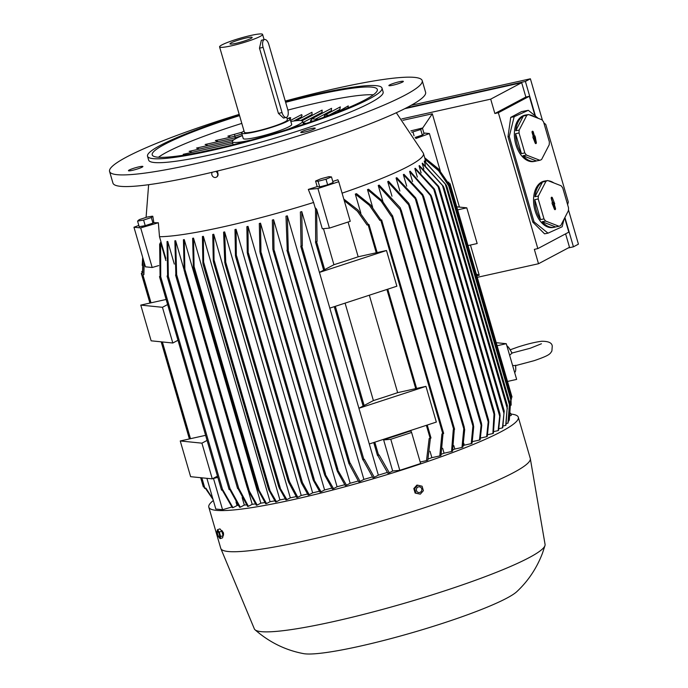 <?xml version="1.0" encoding="UTF-8"?>
<svg xmlns="http://www.w3.org/2000/svg" width="688" height="688" viewBox="0 0 688 688"><rect width="100%" height="100%" fill="white"/><g stroke="black" fill="none" stroke-linecap="round" stroke-linejoin="round"><path stroke-width="1.03" d="M541.43 343.759L530.181 348.266L512.087 353.013L509.645 355.309M511.967 353.322A14.242 3.896 -108.1 0 0 508.509 347.32A14.242 3.896 -108.1 0 0 506.875 345.806M512.594 365.483L515.536 365.62L534.232 360.65C550.297 355.103 549.979 353.89 551.888 351.018L552.258 346.227C552.06 342.873 548.534 341.214 541.68 341.257C535.23 342.082 527.309 344.009 517.918 347.027L510.29 349.762M514.641 372.526A14.242 3.896 -108.1 0 0 515.751 369.473A14.242 3.896 -108.1 0 0 515.536 365.62M497.114 345.729L506.265 343.699L496.229 342.684M506.265 343.699L516.645 379.406L507.495 381.444M468.021 245.582L477.171 243.543L466.791 207.836L456.763 206.821M457.649 209.866L466.791 207.836M423.851 132.99L429.407 133.549L415.758 138.563M440.277 170.951L429.407 133.549M447.991 182.26L448.757 182.131L448.06 182.406M421.692 135.304A6.717 0.774 163.8 0 1 415.139 137.514M415.096 137.454L422.329 135.089L424.032 133.61L422.415 128.02L420.712 129.507L411.794 132.234M422.329 135.089L420.712 129.507M414.056 135.76L412.972 132.027M410.874 130.866L422.415 128.02M396.322 112.737L423.369 153.252A143.654 16.615 163.8 0 1 423.464 153.51A143.654 16.615 163.8 0 1 342.082 193.165M332.794 181.477A141.049 16.314 -16.2 0 0 337.86 179.757L338.754 181.709L317.916 188.521L308.31 189.415A141.049 16.314 -16.2 0 0 317.194 186.603L319.696 186.878L327.643 184.823L333.087 182.501L331.47 176.911L326.017 179.233L318.071 181.288L315.568 181.039L320.255 179.043A139.458 16.134 -16.2 0 0 322.139 178.433L328.967 176.661L331.47 176.911M315.388 208.602L313.608 202.47L308.31 189.415M313.608 202.47A143.654 16.615 163.8 0 1 222.663 226.98A143.654 16.615 163.8 0 1 159.496 236.724L165.791 258.387M217.46 171.011L218.087 174.623M153.553 222.611A141.049 16.314 -16.2 0 0 158.343 222.74L159.496 236.724M152.796 216.264L153.82 222.379L152.951 223.127L151.334 217.537L143.594 220.065L137.566 221.106L139.268 219.627L147 217.098L152.186 216.204A139.458 16.134 -16.2 0 0 152.796 216.264L151.334 217.537M237.033 503.616L237.532 505.336L232.965 507.641A151.48 17.518 163.8 0 1 232.32 507.658L222.095 489.796M238.186 505.336A143.654 16.615 163.8 0 1 237.532 505.336M167.743 241.479L168.345 275.664L167.072 276.043L167.597 275.742L167.046 241.531A143.654 16.615 -16.2 0 0 167.743 241.479L174.313 264.08M242.142 497.562L244.317 505.052L240.301 507.194A151.48 17.518 163.8 0 1 239.579 507.254L229.629 489.237M246.536 504.88A143.654 16.615 163.8 0 1 244.317 505.052M175.638 240.731L176.644 274.701L175.861 274.951L174.864 240.817A143.654 16.615 -16.2 0 0 175.638 240.731L183.971 269.412M248.273 490.725L252.212 504.304L248.411 506.325A151.48 17.518 163.8 0 1 247.62 506.42L237.867 488.299M255.429 503.908A143.654 16.615 163.8 0 1 252.212 504.304M184.264 239.596L184.934 272.422L184.186 270.711L183.421 239.716A143.654 16.615 -16.2 0 0 184.264 239.596L260.838 503.169L257.183 505.104A151.48 17.518 163.8 0 1 256.332 505.233L247.775 489.581L247.542 487.921L257.183 505.104M264.854 502.55A143.654 16.615 163.8 0 1 260.838 503.169M193.517 238.117L194.171 269.773L193.388 267.942L192.631 238.272A143.654 16.615 -16.2 0 0 193.517 238.117L270.092 501.69L266.548 503.573A151.48 17.518 163.8 0 1 265.645 503.728L257.647 489.108L257.372 487.328L266.548 503.573M274.796 500.864A143.654 16.615 163.8 0 1 270.092 501.69M203.364 236.337L203.639 265.078L202.891 263.358L202.418 236.509A143.654 16.615 -16.2 0 0 203.356 236.328L279.939 499.901L276.464 501.75A151.48 17.518 163.8 0 1 275.51 501.93L268.647 489.684L268.406 488.016L276.464 501.75M285.228 498.869A143.654 16.615 163.8 0 1 279.939 499.901M213.744 234.255L214.071 263.005L213.271 261.105L212.747 234.462A143.654 16.615 -16.2 0 0 213.744 234.255L290.319 497.828L286.879 499.651A151.48 17.518 163.8 0 1 285.881 499.866L279.113 487.74L278.829 485.891L286.879 499.651M296.141 496.598A143.654 16.615 163.8 0 1 290.319 497.828M223.6 232.14A143.654 16.615 -16.2 0 0 224.125 232.028A143.654 16.615 -16.2 0 0 224.649 231.908L225.862 265.602L224.787 262.739L223.6 232.14M331.496 183.18A6.717 0.774 163.8 0 1 327.196 185.003A6.717 0.774 163.8 0 1 320.264 186.732M152.315 223.333A6.717 0.774 163.8 0 1 146.071 225.466A6.717 0.774 163.8 0 1 140.851 226.412M216.299 171.295A3.32 2.881 62 0 1 218.079 174.236A3.32 2.881 62 0 1 216.66 177.014A3.32 2.881 62 0 1 216.479 177.108M212.205 172.275A3.32 2.881 -118 0 0 212.403 175.965A3.32 2.881 -118 0 0 215.662 177.444A3.32 2.881 -118 0 0 216.307 177.203A3.32 2.881 -118 0 0 217.718 174.356A3.32 2.881 -118 0 0 215.808 171.415M137.566 221.106L139.191 226.696L145.22 225.655L152.951 223.127M145.22 225.655L143.594 220.065M317.073 241.411L315.654 241.841A159.53 18.456 -16.2 0 0 317.073 241.411L316.643 209.333L322.294 228.777L329.423 228.115L317.916 188.521M329.423 228.115L350.261 221.304L338.754 181.709M323.455 228.665L333.929 264.717A143.654 16.615 -16.2 0 0 358.173 256.787L348.076 222.018M358.173 256.787L386.493 250.501L319.447 272.405L333.929 264.717M319.447 272.405L329.819 308.121L396.864 286.208L386.493 250.501M345.084 303.133L373.395 400.579A143.654 16.615 -16.2 0 0 397.647 392.65L369.336 295.204M397.647 392.65L425.958 386.355L358.912 408.268L373.395 400.579M358.912 408.268L369.293 443.984L436.338 422.071L425.958 386.355M367.134 225.045A159.53 18.456 -16.2 0 0 368.398 224.598L367.134 225.045L357.364 211.182L344.241 200.595M327.643 184.823L326.017 179.233M319.696 186.878L318.071 181.288M317.194 186.629L315.568 181.039M285.271 101.05A162.781 18.825 163.8 0 1 422.208 80.625L425.597 92.269A162.781 18.825 163.8 0 1 408.526 106.743A162.781 18.825 163.8 0 1 235.201 166.565A162.781 18.825 163.8 0 1 112.952 183.103L109.573 171.458A162.781 18.825 163.8 0 1 126.644 156.993A162.781 18.825 163.8 0 1 239.192 114.38M305.756 130.084A7.525 0.869 163.8 0 1 315.207 128.209A7.525 0.869 163.8 0 1 310.202 130.531A7.525 0.869 163.8 0 1 300.751 132.406A7.525 0.869 163.8 0 1 305.756 130.084M142.554 166.35A7.525 0.869 163.8 0 1 142.898 166.505A7.525 0.869 163.8 0 1 136.912 169.136A7.525 0.869 163.8 0 1 128.785 170.848A7.525 0.869 163.8 0 1 128.441 170.701A7.525 0.869 163.8 0 1 134.418 168.061A7.525 0.869 163.8 0 1 142.554 166.35M389.236 85.733A7.525 0.869 163.8 0 1 388.883 85.587A7.525 0.869 163.8 0 1 394.869 82.947A7.525 0.869 163.8 0 1 402.996 81.236A7.525 0.869 163.8 0 1 403.349 81.382A7.525 0.869 163.8 0 1 397.363 84.022A7.525 0.869 163.8 0 1 389.236 85.733M422.208 80.625A162.781 18.825 163.8 0 1 405.137 95.099A162.781 18.825 163.8 0 1 231.822 154.92A162.781 18.825 163.8 0 1 109.573 171.458M285.477 101.764A122.086 14.121 163.8 0 1 382.003 88.098L383.13 91.986A122.086 14.121 163.8 0 1 370.325 102.83A122.086 14.121 163.8 0 1 240.336 147.705A122.086 14.121 163.8 0 1 148.651 160.106L147.524 156.219A122.086 14.121 163.8 0 1 160.33 145.374A122.086 14.121 163.8 0 1 239.398 115.077M382.003 88.098A122.086 14.121 163.8 0 1 369.198 98.952A122.086 14.121 163.8 0 1 239.209 143.818A122.086 14.121 163.8 0 1 147.524 156.219M285.64 102.323A117.201 13.554 163.8 0 1 377.316 89.466A117.201 13.554 163.8 0 1 365.027 99.88A117.201 13.554 163.8 0 1 240.232 142.958A117.201 13.554 163.8 0 1 152.211 154.86A117.201 13.554 163.8 0 1 164.501 144.446A117.201 13.554 163.8 0 1 239.562 115.627M158.464 157.251A117.201 13.554 163.8 0 1 166.763 152.203A117.201 13.554 163.8 0 1 241.815 123.393M184.771 154.998L183.206 154.318L232.768 143.31M199.752 152.297L225.707 146.578M251.309 140.025A36.627 4.24 163.8 0 1 232.295 141.694A36.627 4.24 163.8 0 1 236.139 138.443A36.627 4.24 163.8 0 1 242.382 135.57M290.843 121.492A36.627 4.24 163.8 0 1 302.643 121.26A36.627 4.24 163.8 0 1 298.798 124.511A36.627 4.24 163.8 0 1 285.701 130.032M287.008 118.508A25.232 2.915 163.8 0 1 290.121 119.007L291.703 124.442A25.232 2.915 163.8 0 1 256.435 137.342A25.232 2.915 163.8 0 1 243.242 138.52L241.66 133.085A25.232 2.915 163.8 0 1 244.025 130.995M290.121 119.007A25.232 2.915 163.8 0 1 254.852 131.907A25.232 2.915 163.8 0 1 241.66 133.085M286.698 117.287A6.51 3.139 77.5 0 0 287.739 109.564L268.793 44.35A6.51 3.139 77.5 0 0 264.536 39.508A6.51 3.139 77.5 0 0 264.14 39.655A6.51 3.139 77.5 0 0 263.1 47.377L282.046 112.591A6.51 3.139 77.5 0 0 286.303 117.433A6.51 3.139 77.5 0 0 286.698 117.287L287.386 119.798A22.386 2.589 163.8 0 1 256.099 131.245A22.386 2.589 163.8 0 1 244.395 132.285L219.584 46.887A22.386 2.589 163.8 0 1 250.871 35.441A22.386 2.589 163.8 0 1 262.575 34.4A22.386 2.589 163.8 0 1 231.288 45.847A22.386 2.589 163.8 0 1 219.584 46.887M286.303 117.433L283.508 118.052L278.425 113.391L259.479 48.177L261.354 40.274L264.536 39.508M236.027 43.327A11.558 1.333 163.8 0 1 230.033 43.946A11.558 1.333 163.8 0 1 234.814 41.289A11.558 1.333 163.8 0 1 246.141 37.96A11.558 1.333 163.8 0 1 252.178 37.513A11.558 1.333 163.8 0 1 236.027 43.327M310.942 121.81L310.666 120.864L311.853 118.835L318.045 119.334M310.795 121.853L310.52 120.907L311.449 118.998L312.937 118.818M311.449 118.998L331.573 108.308L331.332 110.708L330.378 112.17M302.058 120.761L322.113 110.106L322.036 112.419L321.115 113.864M300.725 120.512L312.034 114.509L311.122 115.945M296.055 120.718L311.974 112.264L312.025 114.509M290.534 120.426L301.628 114.604L302.084 115.36L300.424 118.405M289.7 117.639L290.714 117.725L290.216 119.325M199.408 149.072L196.527 148.058L233.929 139.75M192.21 152.323L189.14 151.351L232.32 141.754M287.885 110.089A117.201 13.554 163.8 0 1 373.317 94.832M218.388 141.547L215.378 140.576L234.892 136.233L241.909 133.945M337.275 112.196L348.257 105.9L347.973 107.844M340.319 106.889L339.846 109.409L338.831 110.906M208.06 145.495L205.127 144.506L235.227 137.815L242.357 135.484M230.764 137.153L227.857 136.147L242.236 132.148M234.986 136.207L234.556 134.667L234.986 136.207M235.494 138.795L235.227 137.824L235.494 138.795M324.065 117.175L325.2 114.973L329.268 115.257M323.919 117.227L324.796 115.137L326.284 114.956M337.404 112.144L338.539 111.112L339.975 111.129M338.143 111.275L339.631 111.095M234.892 136.25L235.322 137.781L234.892 136.25M158.343 222.74L140.687 227.909L133.954 227.229L138.821 225.432M140.687 227.909L152.186 267.503L145.452 266.824L133.954 227.229M152.186 267.503L158.704 265.594M159.582 276.636L221.519 490.123L222.766 489.761L232.965 507.641M167.614 304.552L162.445 307.304L140.773 305.102L166.135 299.469M140.773 305.102L151.145 340.818L172.817 343.011L177.986 340.268M162.445 307.304L172.817 343.011M207.079 440.415L201.911 443.158L180.247 440.965L205.6 435.332M180.247 440.965L190.619 476.681L212.291 478.874L217.46 476.13M201.911 443.158L212.291 478.874M159.556 276.567L160.072 276.301L159.642 244.223L160.588 242.434L160.743 276.266L159.556 276.567M144.179 262.429L143.887 274.658L142.571 274.908L143.697 274.538L144.024 261.896M402.97 120.297L432.322 113.778L422.492 128.312M476.285 274.022L479.235 275.252L476.801 275.793M432.322 113.778L459.429 207.088M470.454 245.04L479.235 275.252M477.248 277.35L538.515 263.736L534.344 249.374L537.827 248.6L498.353 112.737L494.87 113.511L490.699 99.149L401.809 118.904M565.596 233.843L569.501 247.276L538.515 263.736M404.819 108.661L521.685 82.689L525.856 97.051L529.339 96.277L534.98 115.696M564.676 217.924L568.813 232.14L537.827 248.6M568.159 247.981L573.439 246.811L564.917 217.46M535.462 116.083L525.4 81.451L406.255 107.93M568.451 209.823L578.427 244.163L573.439 246.811M411.2 105.29L530.388 78.802L542.479 120.443M530.388 78.802L525.4 81.451M521.685 82.689L490.699 99.149M494.87 113.511L525.856 97.051M529.339 96.277L498.353 112.737M532.804 222.138L544.552 233.825L548.001 233.163L534.06 221.897L509.249 136.499L514.168 116.711L510.72 117.373L507.993 136.74L532.804 222.138L534.06 221.897M514.168 116.711L528.315 110.312L521.564 111.611L510.72 117.373M543.83 122.851L545.747 124.39L568.305 202.031L567.626 204.74M528.315 110.312L538.257 118.345M564.04 219.154L562.148 226.765L548.001 233.163M528.556 114.552L525.125 115.214A23.607 14.758 -100.8 0 1 526.32 114.896L525.073 115.137A23.607 14.758 79.2 0 0 515.837 144.497A23.607 14.758 79.2 0 0 533.957 161.499L535.204 161.259A23.607 14.758 -100.8 0 1 523.018 155.712L526.449 155.058L539.839 160.287A23.607 14.758 79.2 0 0 541.611 159.487L549.205 144.772A23.607 14.758 79.2 0 0 549.351 141.848L543.563 121.905A23.607 14.758 79.2 0 0 541.946 119.781L528.556 114.552A23.607 14.758 79.2 0 0 526.784 115.352L519.191 130.066A23.607 14.758 79.2 0 0 519.036 132.99L524.832 152.934A23.607 14.758 79.2 0 0 526.449 155.058M547.725 180.54L544.294 181.202A23.607 14.758 -100.8 0 1 545.498 180.884L544.242 181.125A23.607 14.758 79.2 0 0 535.015 210.485A23.607 14.758 79.2 0 0 553.126 227.487L554.373 227.246A23.607 14.758 -100.8 0 1 542.187 221.708L545.618 221.046L559.009 226.275A23.607 14.758 79.2 0 0 560.78 225.475L568.374 210.76A23.607 14.758 79.2 0 0 568.529 207.836L562.732 187.893A23.607 14.758 79.2 0 0 561.116 185.769L547.725 180.54A23.607 14.758 79.2 0 0 545.954 181.34L538.36 196.054A23.607 14.758 79.2 0 0 538.205 198.978L544.002 218.922A23.607 14.758 79.2 0 0 545.618 221.046M539.839 160.287L536.408 160.94A23.607 14.758 -100.8 0 1 535.204 161.259M524.832 152.934L521.401 153.596A23.607 14.758 -100.8 0 1 517.084 144.256A23.607 14.758 -100.8 0 1 515.604 133.644L521.401 153.596M559.009 226.275L555.577 226.937A23.607 14.758 -100.8 0 1 554.373 227.246M544.002 218.922L540.57 219.584A23.607 14.758 -100.8 0 1 536.262 210.253A23.607 14.758 -100.8 0 1 534.774 199.64L540.57 219.584M534.774 199.64L538.205 198.978M551.251 198.436A1.015 0.636 -100.8 0 1 552.43 197.903L554.76 203.88L554.236 204.112L555.483 208.387A1.015 0.636 -100.8 0 1 554.296 208.92L551.974 202.943L552.498 202.702L551.251 198.436M553.677 202.177L552.696 202.504L551.423 198.118A0.886 0.559 79.2 0 0 551.217 197.705M554.476 209.307A0.886 0.559 79.2 0 0 554.468 208.593L553.229 202.324M553.057 204.646L552.473 204.663M554.236 204.112L553.195 204.207M554.76 203.88L553.711 203.966M545.498 180.884A23.607 14.758 -100.8 0 1 546.728 180.738M548.336 180.781A23.607 14.758 -100.8 0 1 553.849 182.931M538.36 196.054L534.929 196.716A23.607 14.758 -100.8 0 1 542.522 182.002L545.954 181.34M542.522 182.002L534.929 196.716M542.187 221.708L555.577 226.937M515.604 133.644L519.036 132.99M532.082 132.449A1.015 0.636 -100.8 0 1 533.26 131.915L534.499 136.181L535.023 135.949L536.305 142.39A1.015 0.636 -100.8 0 1 535.126 142.923L532.804 136.955L533.32 136.714L532.082 132.449M534.499 136.181L533.527 136.516L532.254 132.13A0.886 0.559 79.2 0 0 532.048 131.718M535.307 143.319A0.886 0.559 79.2 0 0 535.298 142.605L534.06 136.336M533.888 138.658L533.303 138.675M535.066 138.125L534.017 138.211M535.582 137.892L534.542 137.978M526.32 114.896A23.607 14.758 -100.8 0 1 527.558 114.741M529.158 114.793A23.607 14.758 -100.8 0 1 534.679 116.943M519.191 130.066L515.759 130.729A23.607 14.758 -100.8 0 1 523.353 116.014L526.784 115.352M523.353 116.014L515.759 130.729M523.018 155.712L536.408 160.94M509.249 136.499L507.993 136.74M204.663 488.351L205.91 488.153L212.841 498.774M212.816 478.599L217.829 477.412M160.072 276.301A159.53 18.456 -16.2 0 0 160.743 276.266M165.86 260.563L160.588 242.434M288.461 481.91L287.894 479.097L289.502 481.677L297.801 497.295A151.48 17.518 163.8 0 1 297.276 497.415A151.48 17.518 163.8 0 1 296.752 497.527L288.461 481.91M203.089 264.33L268.406 488.016M193.638 269.06L257.372 487.328M184.934 272.422L247.542 487.921M175.844 274.804A159.53 18.456 -16.2 0 0 176.644 274.701M175.629 274.994L237.566 488.48L238.676 488.196L248.411 506.325M167.597 275.742A159.53 18.456 -16.2 0 0 168.345 275.664M167.158 276.051L229.104 489.538L230.368 489.168L240.301 507.194M316.643 209.333L315.508 208.008L315.654 241.841M373.799 442.513L377.48 455.465L379.097 454.906L389.322 472.768A151.48 17.518 163.8 0 1 387.877 473.215L377.678 455.336M384.558 438.996L384.678 439.391A143.654 16.615 -16.2 0 0 408.921 431.471L408.81 431.066M408.921 431.471L410.942 431.023L411.605 432.468L420.626 463.523L399.797 470.334L392.667 470.996L389.322 472.768M392.667 470.996L383.646 439.942L384.678 439.391M383.646 439.942L390.775 439.279L411.605 432.468M430.421 438.101L427.816 460.169A151.48 17.518 163.8 0 1 426.491 460.625L429.166 438.54L430.929 437.998M343.794 199.047L357.941 209.978L368.398 224.598M510.659 413.204L511.287 415.363L510.264 415.741M212.91 499.006L205.798 488.179M206.899 478.332L215.826 509.043L222.559 509.722L213.538 478.667M231.813 507.013L222.559 509.722M237.016 505.491L235.993 501.965M224.649 231.908L301.224 495.48L297.801 497.295M307.527 494.044A143.654 16.615 163.8 0 1 301.224 495.48M236.07 229.285L236.354 258.052L235.459 255.841L234.978 229.543A143.654 16.615 -16.2 0 0 236.07 229.285L312.644 492.857L309.204 494.681A151.48 17.518 163.8 0 1 308.121 494.939L301.49 483.105L301.103 480.938L302.445 482.563M319.404 491.232A143.654 16.615 163.8 0 1 312.644 492.857M248.015 226.378L248.196 255.171L247.267 252.823L246.872 226.662A143.654 16.615 -16.2 0 0 248.015 226.378L324.59 489.951L321.115 491.8A151.48 17.518 163.8 0 1 319.972 492.075L313.384 480.413L312.971 478.117L321.115 491.8M331.788 488.127A143.654 16.615 163.8 0 1 324.59 489.951M260.511 223.179L261.01 254.921L259.909 251.98L259.316 223.497A143.654 16.615 -16.2 0 0 260.511 223.179L337.086 486.751L333.534 488.643A151.48 17.518 163.8 0 1 332.347 488.953L324.805 475.356L324.211 472.475L333.534 488.643M344.705 484.73A143.654 16.615 163.8 0 1 337.086 486.751M273.592 219.678L274.048 252.616L272.844 249.331L272.336 220.022A143.654 16.615 -16.2 0 0 273.592 219.678L350.166 483.251L346.503 485.195A151.48 17.518 163.8 0 1 345.256 485.53L337.352 471.349L336.656 468.115L346.503 485.195M358.207 481.015A143.654 16.615 163.8 0 1 350.166 483.251M287.309 215.834L288.281 249.813L287.257 250.2L285.993 216.204A143.654 16.615 -16.2 0 0 287.309 215.834L363.883 479.398L360.065 481.428A151.48 17.518 163.8 0 1 358.766 481.798L349.057 463.738M372.363 476.939A143.654 16.615 163.8 0 1 363.883 479.398M301.774 211.594L302.324 245.797L301.069 246.304L300.381 212.007A143.654 16.615 -16.2 0 0 301.774 211.594L378.348 475.159L374.298 477.309A151.48 17.518 163.8 0 1 372.93 477.713L363.006 459.687M387.284 472.441A143.654 16.615 163.8 0 1 378.348 475.159M300.974 246.192A159.53 18.456 -16.2 0 0 302.324 245.797M300.837 246.347L362.782 459.825L364.348 459.3L374.298 477.309M286.999 250.174A159.53 18.456 -16.2 0 0 288.281 249.813M349.048 463.721L350.312 463.308L360.065 481.428M236.595 255.927L302.436 482.555L309.204 494.681M390.775 439.279L399.797 470.334M426.491 460.625L420.196 462.026M443.038 433.535L440.956 455.482A151.48 17.518 163.8 0 1 439.795 455.912L431.883 457.666A143.654 16.615 163.8 0 1 428.211 458.973M431.883 457.666L430.017 451.259M360.856 213.203L355.309 194.093A143.654 16.615 -16.2 0 0 356.513 193.663L370.531 204.929L381.006 220.04L381.582 219.997L379.888 220.452L369.387 205.351L355.309 194.093M454.295 429.398L452.575 451.139A151.48 17.518 163.8 0 1 451.543 451.534L444.07 453.194A143.654 16.615 163.8 0 1 441.326 454.226M444.07 453.194L442.633 448.249M372.621 207.269L367.495 189.621A143.654 16.615 -16.2 0 0 368.562 189.226L382.115 200.69L392.495 215.808L391.248 216.161L381.1 201.094L367.495 189.621M461.975 447.458L463.996 426.5L464.684 429.742L462.895 447.088A151.48 17.518 163.8 0 1 461.975 447.458L454.82 449.049A143.654 16.615 163.8 0 1 452.936 449.789M454.82 449.049L453.822 445.618M382.932 201.61L378.237 185.476A143.654 16.615 -16.2 0 0 379.183 185.106L400.184 207.716L401.388 211.001L378.237 185.476M471.246 443.631L473.129 423.808L473.714 426.689L472.063 443.287A151.48 17.518 163.8 0 1 471.246 443.631L464.297 445.179A143.654 16.615 163.8 0 1 463.256 445.618M464.297 445.179L463.746 443.27M391.971 196.218L387.722 181.606A143.654 16.615 -16.2 0 0 388.557 181.262L408.818 203.313L409.919 206.254L387.722 181.606M479.45 440.053L481.351 423.086L481.763 425.382L480.164 439.727A151.48 17.518 163.8 0 1 479.45 440.053L472.647 441.567A143.654 16.615 163.8 0 1 472.441 441.653M399.874 191.066L396.073 177.994A143.654 16.615 -16.2 0 0 396.795 177.667L415.647 197.8L416.575 200.139L396.073 177.994M406.703 186.173L403.349 174.614A143.654 16.615 -16.2 0 0 403.976 174.313L422.785 194.627L423.67 196.837L403.349 174.614M412.516 181.512L409.601 171.467A143.654 16.615 -16.2 0 0 409.867 171.321A143.654 16.615 -16.2 0 0 410.134 171.183L431.049 195.332L432.124 198.196L430.516 195.616L409.601 171.467M417.324 177.091L414.838 168.543A143.654 16.615 -16.2 0 0 415.277 168.276L434.274 188.882L435.074 190.782L414.838 168.543M421.108 172.912L419.052 165.842A143.654 16.615 -16.2 0 0 419.396 165.602L438.617 186.319L439.365 188.039L419.052 165.842M423.842 168.99L422.208 163.383A143.654 16.615 -16.2 0 0 422.449 163.159L443.33 186.259L444.104 188.091L442.47 185.442L422.208 163.383M425.442 165.326L424.229 161.173A143.654 16.615 -16.2 0 0 424.358 160.975L446.228 185.072L446.968 186.783L445.231 183.782L424.229 161.173M425.795 161.947L425.003 159.238A143.654 16.615 -16.2 0 0 425.012 159.074L438.617 170.538L448.765 185.614L449.539 185.476L448.696 185.794L438.557 170.701L425.003 159.238M492.866 433.552L494.156 411.691L494.724 414.503L493.399 433.268A151.48 17.518 163.8 0 1 493.133 433.406A151.48 17.518 163.8 0 1 492.866 433.552L487.629 434.713M494.337 412.035L432.124 198.196M448.851 183.997A159.53 18.456 -16.2 0 0 448.8 183.842L450.021 183.61L448.851 183.997L438.523 169.042L424.728 157.836M424.711 157.776L438.488 168.947L448.8 183.842M511.124 397.44L511.958 397.096M508.509 421.271L509.309 420.058L510.728 399.289L511.485 398.963M509.576 402.282L508.097 422.957A151.48 17.518 163.8 0 1 507.942 423.154L509.61 402.11L446.968 186.783M507.314 405.645L505.972 425.193A151.48 17.518 163.8 0 1 505.714 425.408L507.374 405.593L444.104 188.091M504.141 410.977L502.773 427.661A151.48 17.518 163.8 0 1 502.421 427.902L504.227 411.02L439.365 188.039M499.823 413.669L500.116 415.518L498.568 430.353A151.48 17.518 163.8 0 1 498.129 430.619L499.944 413.798L435.074 190.782M486.64 436.691L488.428 419.723L488.807 421.882L487.267 436.39A151.48 17.518 163.8 0 1 486.64 436.691L480.534 438.05M391.248 216.161A159.53 18.456 -16.2 0 0 392.255 215.774M451.543 451.534L453.28 429.665L454.51 429.235M379.888 220.452A159.53 18.456 -16.2 0 0 381.006 220.04M439.795 455.912L441.911 433.947L443.588 433.423M498.129 430.619L493.76 431.591M502.421 427.902L498.938 428.676M505.714 425.408L503.143 425.984M507.942 423.154L506.359 423.507M510.788 399.109L509.318 420.058M511.15 405.172L511.029 399.203M142.984 258.31L142.528 273.205L141.307 273.428L142.476 273.05L142.915 258.095M203.399 486.872L204.13 486.794M142.7 257.338L142.201 265.362M142.339 271.485L141.788 271.562L142.33 271.33M205.368 488.274L213.082 499.591M510.9 414.056A161.155 18.636 163.8 0 1 518.313 417.246A161.155 18.636 163.8 0 1 293.045 499.66A161.155 18.636 163.8 0 1 208.799 507.168A161.155 18.636 163.8 0 1 213.34 500.503M518.313 417.246L530.267 458.389A161.155 18.636 163.8 0 1 530.319 458.629A161.155 18.636 163.8 0 1 304.999 540.811A161.155 18.636 163.8 0 1 220.831 548.542A161.155 18.636 163.8 0 1 220.753 548.31L208.799 507.168M530.319 458.629L545.068 544.406A151.386 17.51 163.8 0 1 544.991 545.507A151.386 17.51 163.8 0 1 333.405 621.608A151.386 17.51 163.8 0 1 254.999 629.752A151.386 17.51 163.8 0 1 254.345 628.875L220.831 548.542M544.991 545.507L542.522 553.075C536.778 568.133 528.229 580.964 516.886 591.585A113.95 13.184 163.8 0 1 359.489 646.29A113.95 13.184 163.8 0 1 303.417 653.6C285.425 650.186 269.283 642.239 254.999 629.752M417.702 485.195L416.894 485.109L413.823 488.566L415.131 493.047L420.308 494.156L415.93 493.133L414.632 488.643L417.702 485.195L422.071 486.218L423.378 490.699L420.308 494.156M413.823 488.566L414.632 488.643M418.304 486.941A2.872 2.743 95.8 0 0 416.472 490.544A2.872 2.743 95.8 0 0 419.895 492.419A2.872 2.743 95.8 0 0 421.727 488.824A2.872 2.743 95.8 0 0 418.304 486.941M415.131 493.047L415.93 493.133M221.932 530.586L223.497 532.933L223.514 535.187L223.015 535.35M222.792 534.576A3.578 0.98 -108.1 0 0 222.104 532.211M220.074 538.652L222.568 537.835L223.118 535.72L221.82 531.239L219.962 528.874L217.468 529.691L219.326 532.048L220.624 536.537L220.074 538.652L218.225 536.287L216.918 531.807L217.468 529.691M217.683 531.523A2.872 0.783 -108.1 0 0 217.632 534.18A2.872 0.783 -108.1 0 0 219.274 537.01A2.872 0.783 -108.1 0 0 219.326 534.352A2.872 0.783 -108.1 0 0 217.683 531.523M223.118 535.72L220.624 536.537M221.82 531.239L219.326 532.048M316.566 241.677L324.684 269.627M335.34 306.315L364.15 405.49M386.905 289.467L415.724 388.634M368.132 224.821L376.25 252.771M282.046 112.591L278.425 113.391M263.1 47.377L259.479 48.177M310.666 120.864L313.006 121.097M315.568 119.084L331.332 110.708M303.012 122.524L322.036 112.419M293.673 121.028L301.335 116.96M328.916 115.223L339.846 109.409M162.377 341.953L190.481 438.695M142.898 274.882L151.016 302.832M555.483 208.387L554.468 208.593M552.43 197.903L551.423 198.118M536.305 142.39L535.298 142.605M533.26 131.915L532.254 132.13M201.851 477.816L204.921 488.377M160.605 276.335L222.628 489.83M225.492 265.164L287.79 479.622M225.827 262.506L289.502 481.677M213.77 262.816L278.657 486.167M214.226 260.563L280.248 487.818M203.364 264.975L268.208 488.196M203.751 262.498L269.868 490.08M193.921 269.765L257.149 487.414M194.111 266.6L259.006 489.976M184.719 272.551L247.276 487.869M184.771 268.905L249.28 490.922M176.635 274.641L238.693 488.248M168.182 275.75L230.205 489.254M315.534 241.978L323.721 270.135M334.325 306.65L363.187 405.997M374.814 442.178L378.589 455.172M426.379 425.322L430.155 438.325M301.86 246.046L363.892 459.541M287.025 250.234L349.031 463.669M288.048 249.942L350.08 463.437M273.557 251.756L336.681 469.053M274.349 250.673L337.937 469.543M260.563 254.233L324.186 473.232M261.277 252.857L325.527 474.023M247.809 254.706L312.877 478.667M248.497 253.227L314.244 479.545M235.993 257.673L300.991 481.402M430.516 195.616L494.19 414.787M449.169 183.928L511.193 397.423M448.671 185.743L510.728 399.341M445.231 183.782L509.739 405.808M442.47 185.442L507.366 408.81M437.903 185.975L504.02 413.557M433.646 188.856L499.669 416.111M422.337 195.22L488.179 421.856M415.294 198.712L481.05 425.038M408.603 204.706L472.862 425.872M400.106 209.573L463.695 428.443M391.713 216.066L453.736 429.561M380.791 220.255L442.814 433.75M141.625 273.403L150.233 303.004M161.517 341.867L189.699 438.867M200.991 477.73L203.657 486.898M142.106 271.536L142.442 272.689M512.139 353.064L508.509 347.32M515.647 365.233L515.751 369.473M448.757 182.131L449.221 183.748M146.08 217.399L148.634 184.702M302.643 121.26L303.528 124.313M262.575 34.4L264.089 39.603M232.295 141.694L233.18 144.747M303.159 123.04L306.349 123.367M288.152 118.465L289.717 117.631M324.796 115.137L340.328 106.889M142.571 274.908L150.706 302.901M162.041 341.919L190.18 438.755M201.515 477.782L204.603 488.403M159.496 276.628L221.519 490.123M225.096 264.08L288.023 480.68M213.486 262.102L278.778 486.855M175.543 274.985L237.566 488.48M167.072 276.043L229.104 489.538M315.457 241.961L323.652 270.178M334.256 306.676L363.118 406.032M373.722 442.53L377.48 455.465M368.983 224.512L377.136 252.573M387.774 289.184L416.61 388.436M427.239 425.046L431.006 438.007M300.751 246.33L362.782 459.825M286.939 250.226L348.971 463.721M273.127 250.57L336.939 470.222M260.167 253.158L324.418 474.29M247.482 253.846L313.04 479.502M235.674 256.856L301.146 482.193M423.464 153.51L425.098 159.126M450.021 183.61L512.044 397.114M449.539 185.476L511.571 398.98M423.636 196.424L488.592 420.024M416.515 199.649L481.54 423.473M409.799 205.566L473.37 424.384M401.224 210.158L464.288 427.239M392.564 215.748L454.587 429.252M381.642 219.936L443.665 433.431M141.307 273.428L149.924 303.073M161.181 341.833L189.389 438.935M200.655 477.696L203.338 486.923M141.788 271.562L142.235 273.102M221.424 530.732L222 530.551"/></g></svg>
